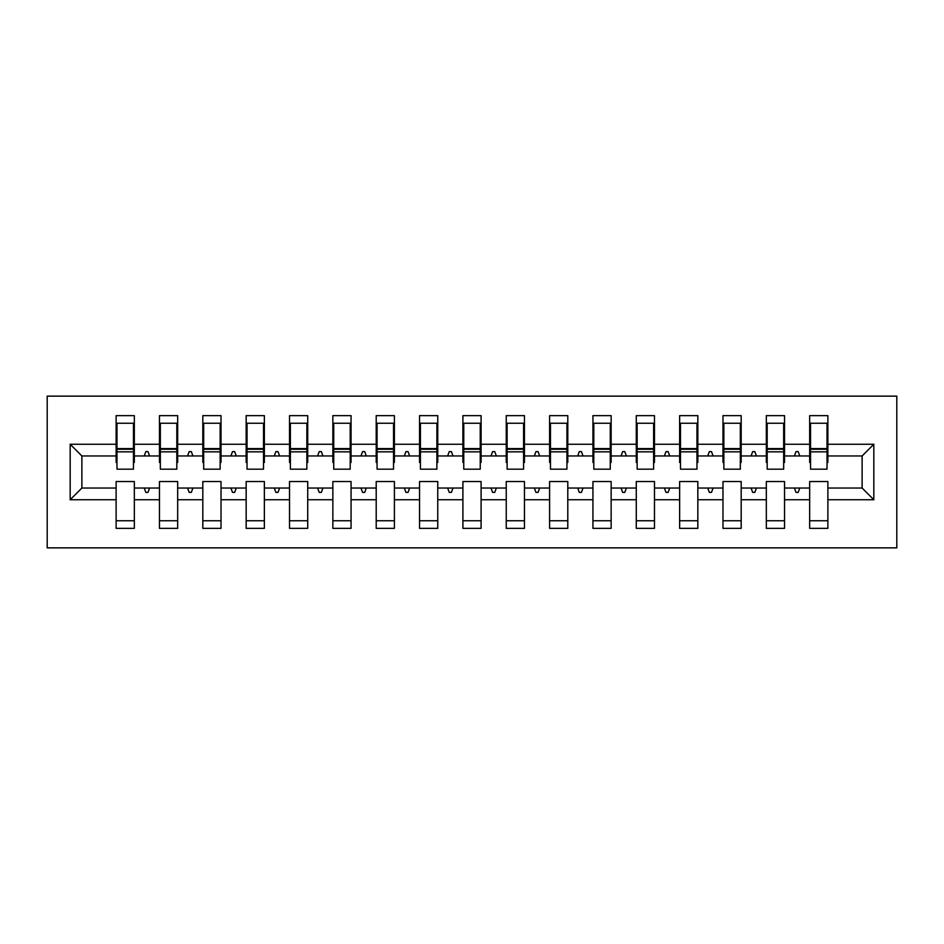 <?xml version="1.0" encoding="UTF-8"?>
<svg xmlns="http://www.w3.org/2000/svg" width="944" height="944" viewBox="0 0 944 944"><rect width="100%" height="100%" fill="white"/><g stroke="black" fill="none" stroke-linecap="round" stroke-linejoin="round"><path stroke-width="1.42" d="M47.2 547.862L896.8 547.862L896.8 396.138L47.2 396.138L47.2 547.862M873.825 499.742L862.12 488.036L862.12 455.964L873.825 444.258L873.825 499.742L827.876 499.742L827.876 481.534L809.669 481.534L809.669 488.036L784.535 488.036L784.535 481.534L766.327 481.534L766.327 488.036L741.182 488.036L741.182 481.534L722.974 481.534L722.974 488.036L697.84 488.036L697.84 481.534L679.633 481.534L679.633 488.036L654.487 488.036L654.487 481.534L636.28 481.534L636.28 488.036L611.146 488.036L611.146 481.534L592.938 481.534L592.938 488.036L567.792 488.036L567.792 481.534L549.597 481.534L549.597 488.036L524.451 488.036L524.451 481.534L506.244 481.534L506.244 488.036L481.098 488.036L481.098 481.534L462.902 481.534L462.902 488.036L437.756 488.036L437.756 481.534L419.549 481.534L419.549 488.036L394.403 488.036L394.403 481.534L376.208 481.534L376.208 488.036L351.062 488.036L351.062 481.534L332.854 481.534L332.854 488.036L307.72 488.036L307.72 481.534L289.513 481.534L289.513 488.036L264.367 488.036L264.367 481.534L246.16 481.534L246.16 488.036L221.026 488.036L221.026 481.534L202.818 481.534L202.818 488.036L177.673 488.036L177.673 481.534L159.465 481.534L159.465 488.036L134.331 488.036L134.331 528.357L116.124 528.357L116.124 488.036L81.88 488.036L70.175 499.742L70.175 444.258L81.88 455.964L81.88 488.036M827.876 499.742L827.876 528.357L809.669 528.357L809.669 488.036M862.12 455.964L827.876 455.964L827.876 415.643L809.669 415.643L809.669 444.258L784.535 444.258L784.535 462.466L783.662 462.466M810.542 462.466L809.669 462.466L809.669 444.258M809.669 499.742L784.535 499.742L784.535 528.357L766.327 528.357L766.327 488.036M784.535 444.258L784.535 415.643L766.327 415.643L766.327 444.258L741.182 444.258L741.182 462.466L740.32 462.466M767.189 462.466L766.327 462.466L766.327 444.258M766.327 499.742L741.182 499.742L741.182 528.357L722.974 528.357L722.974 488.036M741.182 444.258L741.182 415.643L722.974 415.643L722.974 444.258L697.84 444.258L697.84 462.466L696.967 462.466M723.847 462.466L722.974 462.466L722.974 444.258M722.974 499.742L697.84 499.742L697.84 528.357L679.633 528.357L679.633 488.036M697.84 444.258L697.84 415.643L679.633 415.643L679.633 444.258L654.487 444.258L654.487 462.466L653.626 462.466M680.494 462.466L679.633 462.466L679.633 444.258M679.633 499.742L654.487 499.742L654.487 528.357L636.28 528.357L636.28 488.036M654.487 444.258L654.487 415.643L636.28 415.643L636.28 444.258L611.146 444.258L611.146 462.466L610.272 462.466M637.153 462.466L636.28 462.466L636.28 444.258M636.28 499.742L611.146 499.742L611.146 528.357L592.938 528.357L592.938 488.036M611.146 444.258L611.146 415.643L592.938 415.643L592.938 444.258L567.792 444.258L567.792 462.466L566.931 462.466M593.8 462.466L592.938 462.466L592.938 444.258M592.938 499.742L567.792 499.742L567.792 528.357L549.597 528.357L549.597 488.036M567.792 444.258L567.792 415.643L549.597 415.643L549.597 444.258L524.451 444.258L524.451 462.466L523.578 462.466M550.458 462.466L549.597 462.466L549.597 444.258M549.597 499.742L524.451 499.742L524.451 528.357L506.244 528.357L506.244 488.036M524.451 444.258L524.451 415.643L506.244 415.643L506.244 444.258L481.098 444.258L481.098 462.466L480.236 462.466M507.117 462.466L506.244 462.466L506.244 444.258M506.244 499.742L481.098 499.742L481.098 528.357L462.902 528.357L462.902 488.036M481.098 444.258L481.098 415.643L462.902 415.643L462.902 444.258L437.756 444.258L437.756 462.466L436.883 462.466M463.764 462.466L462.902 462.466L462.902 444.258M462.902 499.742L437.756 499.742L437.756 528.357L419.549 528.357L419.549 488.036M437.756 444.258L437.756 415.643L419.549 415.643L419.549 444.258L394.403 444.258L394.403 462.466L393.542 462.466M420.422 462.466L419.549 462.466L419.549 444.258M419.549 499.742L394.403 499.742L394.403 528.357L376.208 528.357L376.208 488.036M394.403 444.258L394.403 415.643L376.208 415.643L376.208 444.258L351.062 444.258L351.062 462.466L350.2 462.466M377.069 462.466L376.208 462.466L376.208 444.258M376.208 499.742L351.062 499.742L351.062 528.357L332.854 528.357L332.854 488.036M351.062 444.258L351.062 415.643L332.854 415.643L332.854 444.258L307.72 444.258L307.72 462.466L306.847 462.466M333.728 462.466L332.854 462.466L332.854 444.258M332.854 499.742L307.72 499.742L307.72 528.357L289.513 528.357L289.513 488.036M307.72 444.258L307.72 415.643L289.513 415.643L289.513 444.258L264.367 444.258L264.367 462.466L263.506 462.466M290.374 462.466L289.513 462.466L289.513 444.258M289.513 499.742L264.367 499.742L264.367 528.357L246.16 528.357L246.16 488.036M264.367 444.258L264.367 415.643L246.16 415.643L246.16 444.258L221.026 444.258L221.026 462.466L220.153 462.466M247.033 462.466L246.16 462.466L246.16 444.258M246.16 499.742L221.026 499.742L221.026 528.357L202.818 528.357L202.818 488.036M221.026 444.258L221.026 415.643L202.818 415.643L202.818 444.258L177.673 444.258L177.673 462.466L176.811 462.466M203.68 462.466L202.818 462.466L202.818 444.258M202.818 499.742L177.673 499.742L177.673 528.357L159.465 528.357L159.465 488.036M177.673 444.258L177.673 415.643L159.465 415.643L159.465 444.258L134.331 444.258L134.331 415.643L116.124 415.643L116.124 444.258L70.175 444.258M160.338 462.466L159.465 462.466L159.465 444.258M134.331 488.036L134.331 481.534L116.124 481.534L116.124 488.036M116.985 462.466L116.124 462.466L116.124 444.258M827.876 455.964L827.876 462.466L827.015 462.466M784.535 499.742L784.535 488.036M741.182 499.742L741.182 488.036M697.84 499.742L697.84 488.036M654.487 499.742L654.487 488.036M611.146 499.742L611.146 488.036M567.792 499.742L567.792 488.036M524.451 499.742L524.451 488.036M481.098 499.742L481.098 488.036M437.756 499.742L437.756 488.036M394.403 499.742L394.403 488.036M351.062 499.742L351.062 488.036M307.72 499.742L307.72 488.036M264.367 499.742L264.367 488.036M221.026 499.742L221.026 488.036M177.673 499.742L177.673 488.036M873.825 444.258L827.876 444.258M159.465 499.742L134.331 499.742M116.124 499.742L70.175 499.742M794.435 455.964L799.769 455.964L798.187 451.621L796.016 451.621L794.435 455.964L784.535 455.964M809.669 455.964L799.769 455.964M794.435 488.036L796.016 492.379L798.187 492.379L799.769 488.036M751.094 455.964L756.415 455.964L754.834 451.621L752.675 451.621L751.094 455.964L741.182 455.964M766.327 455.964L756.415 455.964M751.094 488.036L752.675 492.379L754.834 492.379L756.415 488.036M707.752 455.964L713.074 455.964L711.493 451.621L709.322 451.621L707.752 455.964L697.84 455.964M722.974 455.964L713.074 455.964M707.752 488.036L709.322 492.379L711.493 492.379L713.074 488.036M664.399 455.964L669.721 455.964L668.14 451.621L665.98 451.621L664.399 455.964L654.487 455.964M679.633 455.964L669.721 455.964M664.399 488.036L665.98 492.379L668.14 492.379L669.721 488.036M621.058 455.964L626.379 455.964L624.798 451.621L622.627 451.621L621.058 455.964L611.146 455.964M636.28 455.964L626.379 455.964M621.058 488.036L622.627 492.379L624.798 492.379L626.379 488.036M577.704 455.964L583.026 455.964L581.457 451.621L579.286 451.621L577.704 455.964L567.792 455.964M592.938 455.964L583.026 455.964M577.704 488.036L579.286 492.379L581.457 492.379L583.026 488.036M534.363 455.964L539.685 455.964L538.104 451.621L535.932 451.621L534.363 455.964L524.451 455.964M549.597 455.964L539.685 455.964M534.363 488.036L535.932 492.379L538.104 492.379L539.685 488.036M491.01 455.964L496.332 455.964L494.762 451.621L492.591 451.621L491.01 455.964L481.098 455.964M506.244 455.964L496.332 455.964M491.01 488.036L492.591 492.379L494.762 492.379L496.332 488.036M447.668 455.964L452.99 455.964L451.409 451.621L449.238 451.621L447.668 455.964L437.756 455.964M462.902 455.964L452.99 455.964M447.668 488.036L449.238 492.379L451.409 492.379L452.99 488.036M404.315 455.964L409.637 455.964L408.068 451.621L405.896 451.621L404.315 455.964L394.403 455.964M419.549 455.964L409.637 455.964M404.315 488.036L405.896 492.379L408.068 492.379L409.637 488.036M360.974 455.964L366.296 455.964L364.714 451.621L362.543 451.621L360.974 455.964L351.062 455.964M376.208 455.964L366.296 455.964M360.974 488.036L362.543 492.379L364.714 492.379L366.296 488.036M317.621 455.964L322.942 455.964L321.373 451.621L319.202 451.621L317.621 455.964L307.72 455.964M332.854 455.964L322.942 455.964M317.621 488.036L319.202 492.379L321.373 492.379L322.942 488.036M274.279 455.964L279.601 455.964L278.02 451.621L275.86 451.621L274.279 455.964L264.367 455.964M289.513 455.964L279.601 455.964M274.279 488.036L275.86 492.379L278.02 492.379L279.601 488.036M230.926 455.964L236.248 455.964L234.678 451.621L232.507 451.621L230.926 455.964L221.026 455.964M246.16 455.964L236.248 455.964M230.926 488.036L232.507 492.379L234.678 492.379L236.248 488.036M187.585 455.964L192.906 455.964L191.325 451.621L189.166 451.621L187.585 455.964L177.673 455.964M202.818 455.964L192.906 455.964M187.585 488.036L189.166 492.379L191.325 492.379L192.906 488.036M144.231 455.964L149.565 455.964L147.984 451.621L145.813 451.621L144.231 455.964L134.331 455.964L134.331 444.258M159.465 455.964L149.565 455.964M144.231 488.036L145.813 492.379L147.984 492.379L149.565 488.036M134.331 455.964L134.331 462.466L133.458 462.466M116.124 455.964L81.88 455.964M862.12 488.036L827.876 488.036M116.124 423.231L116.985 423.231L116.124 423.231M116.985 451.846L116.985 423.231L134.331 423.231L133.458 423.231L133.458 469.18L116.985 469.18L116.985 451.846L133.458 451.846M116.124 520.769L134.331 520.769M159.465 423.231L160.338 423.231L159.465 423.231M160.338 451.846L160.338 423.231L177.673 423.231L176.811 423.231L176.811 469.18L160.338 469.18L160.338 451.846L176.811 451.846M159.465 520.769L177.673 520.769M202.818 423.231L203.68 423.231L202.818 423.231M203.68 451.846L203.68 423.231L221.026 423.231L220.153 423.231L220.153 469.18L203.68 469.18L203.68 451.846L220.153 451.846M202.818 520.769L221.026 520.769M246.16 423.231L247.033 423.231L246.16 423.231M247.033 451.846L247.033 423.231L264.367 423.231L263.506 423.231L263.506 469.18L247.033 469.18L247.033 451.846L263.506 451.846M246.16 520.769L264.367 520.769M289.513 423.231L290.374 423.231L289.513 423.231M290.374 451.846L290.374 423.231L307.72 423.231L306.847 423.231L306.847 469.18L290.374 469.18L290.374 451.846L306.847 451.846M289.513 520.769L307.72 520.769M332.854 423.231L333.728 423.231L332.854 423.231M333.728 451.846L333.728 423.231L351.062 423.231L350.2 423.231L350.2 469.18L333.728 469.18L333.728 451.846L350.2 451.846M332.854 520.769L351.062 520.769M376.208 423.231L377.069 423.231L376.208 423.231M377.069 451.846L377.069 423.231L394.403 423.231L393.542 423.231L393.542 469.18L377.069 469.18L377.069 451.846L393.542 451.846M376.208 520.769L394.403 520.769M419.549 423.231L420.422 423.231L419.549 423.231M420.422 451.846L420.422 423.231L437.756 423.231L436.883 423.231L436.883 469.18L420.422 469.18L420.422 451.846L436.883 451.846M419.549 520.769L437.756 520.769M462.902 423.231L463.764 423.231L462.902 423.231M463.764 451.846L463.764 423.231L481.098 423.231L480.236 423.231L480.236 469.18L463.764 469.18L463.764 451.846L480.236 451.846M462.902 520.769L481.098 520.769M506.244 423.231L507.117 423.231L506.244 423.231M507.117 451.846L507.117 423.231L524.451 423.231L523.578 423.231L523.578 469.18L507.117 469.18L507.117 451.846L523.578 451.846M506.244 520.769L524.451 520.769M549.597 423.231L550.458 423.231L549.597 423.231M550.458 451.846L550.458 423.231L567.792 423.231L566.931 423.231L566.931 469.18L550.458 469.18L550.458 451.846L566.931 451.846M549.597 520.769L567.792 520.769M592.938 423.231L593.8 423.231L592.938 423.231M593.8 451.846L593.8 423.231L611.146 423.231L610.272 423.231L610.272 469.18L593.8 469.18L593.8 451.846L610.272 451.846M592.938 520.769L611.146 520.769M636.28 423.231L637.153 423.231L636.28 423.231M637.153 451.846L637.153 423.231L654.487 423.231L653.626 423.231L653.626 469.18L637.153 469.18L637.153 451.846L653.626 451.846M636.28 520.769L654.487 520.769M679.633 423.231L680.494 423.231L679.633 423.231M680.494 451.846L680.494 423.231L697.84 423.231L696.967 423.231L696.967 469.18L680.494 469.18L680.494 451.846L696.967 451.846M679.633 520.769L697.84 520.769M722.974 423.231L723.847 423.231L722.974 423.231M723.847 451.846L723.847 423.231L741.182 423.231L740.32 423.231L740.32 469.18L723.847 469.18L723.847 451.846L740.32 451.846M722.974 520.769L741.182 520.769M766.327 423.231L767.189 423.231L766.327 423.231M767.189 451.846L767.189 423.231L784.535 423.231L783.662 423.231L783.662 469.18L767.189 469.18L767.189 451.846L783.662 451.846M766.327 520.769L784.535 520.769M809.669 423.231L810.542 423.231L809.669 423.231M810.542 451.846L810.542 423.231L827.876 423.231L827.015 423.231L827.015 469.18L810.542 469.18L810.542 451.846L827.015 451.846M809.669 520.769L827.876 520.769M133.458 434.075L134.331 434.075M116.124 434.075L116.985 434.075M116.985 449.238L133.458 449.238M176.811 434.075L177.673 434.075M159.465 434.075L160.338 434.075M160.338 449.238L176.811 449.238M220.153 434.075L221.026 434.075M202.818 434.075L203.68 434.075M203.68 449.238L220.153 449.238M263.506 434.075L264.367 434.075M246.16 434.075L247.033 434.075M247.033 449.238L263.506 449.238M306.847 434.075L307.72 434.075M289.513 434.075L290.374 434.075M290.374 449.238L306.847 449.238M350.2 434.075L351.062 434.075M332.854 434.075L333.728 434.075M333.728 449.238L350.2 449.238M393.542 434.075L394.403 434.075M376.208 434.075L377.069 434.075M377.069 449.238L393.542 449.238M436.883 434.075L437.756 434.075M419.549 434.075L420.422 434.075M420.422 449.238L436.883 449.238M480.236 434.075L481.098 434.075M462.902 434.075L463.764 434.075M463.764 449.238L480.236 449.238M523.578 434.075L524.451 434.075M506.244 434.075L507.117 434.075M507.117 449.238L523.578 449.238M566.931 434.075L567.792 434.075M549.597 434.075L550.458 434.075M550.458 449.238L566.931 449.238M610.272 434.075L611.146 434.075M592.938 434.075L593.8 434.075M593.8 449.238L610.272 449.238M653.626 434.075L654.487 434.075M636.28 434.075L637.153 434.075M637.153 449.238L653.626 449.238M696.967 434.075L697.84 434.075M679.633 434.075L680.494 434.075M680.494 449.238L696.967 449.238M740.32 434.075L741.182 434.075M722.974 434.075L723.847 434.075M723.847 449.238L740.32 449.238M783.662 434.075L784.535 434.075M766.327 434.075L767.189 434.075M767.189 449.238L783.662 449.238M827.015 434.075L827.876 434.075M809.669 434.075L810.542 434.075M810.542 449.238L827.015 449.238M116.985 448.589L133.458 448.589M160.338 448.589L176.811 448.589M203.68 448.589L220.153 448.589M247.033 448.589L263.506 448.589M290.374 448.589L306.847 448.589M333.728 448.589L350.2 448.589M377.069 448.589L393.542 448.589M420.422 448.589L436.883 448.589M463.764 448.589L480.236 448.589M507.117 448.589L523.578 448.589M550.458 448.589L566.931 448.589M593.8 448.589L610.272 448.589M637.153 448.589L653.626 448.589M680.494 448.589L696.967 448.589M723.847 448.589L740.32 448.589M767.189 448.589L783.662 448.589M810.542 448.589L827.015 448.589"/></g></svg>
